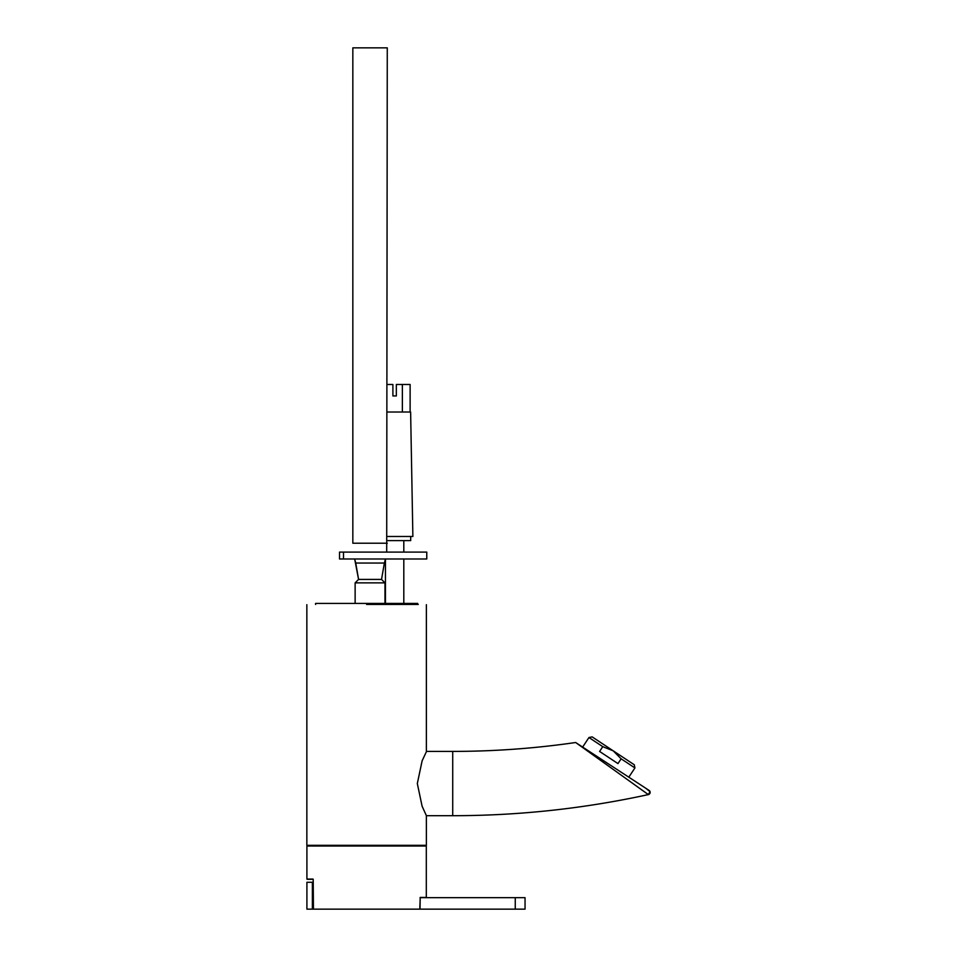 <?xml version="1.0" encoding="UTF-8"?>
<svg xmlns="http://www.w3.org/2000/svg" width="957" height="957" viewBox="0 0 957 957"><rect width="100%" height="100%" fill="white"/><g stroke="black" fill="none" stroke-linecap="round" stroke-linejoin="round"><path stroke-width="1.44" d="M366.615 604.441L418.269 604.441M312.078 846L421.14 846M426.367 815.627L422.109 806.237L417.324 783.544L422.121 760.827L426.535 751.412L452.721 751.401L452.721 815.699C518.682 815.675 583.89 808.641 648.344 794.597A2.297 2.297 0 0 0 649.121 790.434L575.647 742.512C534.891 748.434 493.908 751.401 452.721 751.401M648.344 794.597L576.258 742.943L648.344 794.597L650.042 791.642L645.413 787.982M313.202 882.282L306.91 882.282L306.91 909.15L525.046 909.15L525.046 897.666L420.063 897.666L426.308 897.439L426.308 846L306.91 846L306.91 879.064L313.166 879.304L307.137 879.304M312.377 882.282L312.377 909.15M515.261 897.666L515.261 909.15M420.015 908.923L420.219 897.439L419.788 909.15L313.441 909.15L313.202 879.304M410.122 412.024L410.122 384.475L396.342 384.475L396.342 395.947L392.896 395.947L392.896 384.475L387.274 384.475M402.371 384.475L402.371 412.024M343.503 552.093L339.52 552.093L339.52 558.984L426.774 558.984L426.774 552.093L343.503 552.093L343.503 558.984M355.741 563.039L358.576 579.416L354.664 558.984L355.741 563.039L384.367 563.039L385.444 558.984L385.444 603.412M387.274 536.482L412.874 536.482L410.625 412.024L387.274 412.024M410.697 536.482L410.697 540.609L387.274 540.609M315.583 604.441L315.583 603.412L417.647 603.412L417.647 604.441M313.202 898.814L313.202 908.002M355.131 603.412L355.131 582.861L384.977 582.861L384.977 603.412M355.131 582.861L358.576 579.416L381.532 579.416L384.977 582.861M387.274 543.217L352.834 543.217L352.834 47.85L387.274 47.85L386.7 552.093M602.754 746.663L613.21 750.826L621.129 758.817L617.959 763.602L599.596 751.448L602.754 746.663L588.962 737.524L582.945 746.627M621.129 758.817L634.922 767.945L634.276 764.763L592.144 736.878L588.962 737.524M426.367 815.376L426.367 845.318L306.85 845.318L306.85 604.68M426.308 897.439L420.219 897.439M312.999 879.064L306.91 879.064M426.367 751.723L426.367 604.68M426.535 815.699L452.721 815.699M313.214 879.304L313.202 908.923M403.806 558.984L403.806 603.412M403.806 540.609L403.806 552.093M352.834 543.217L352.834 47.85M384.367 563.039L381.532 579.416M628.893 777.048L634.922 767.945"/></g></svg>
